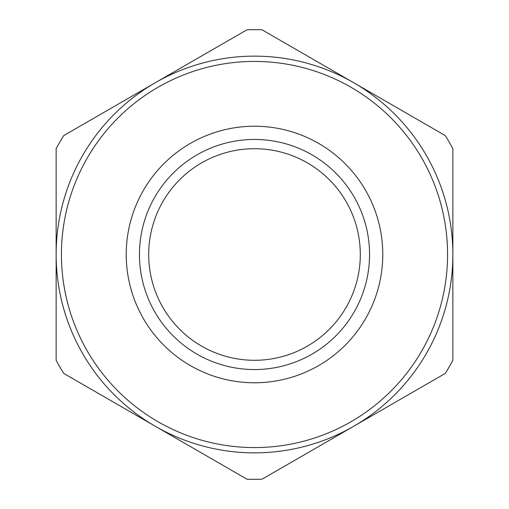 <?xml version="1.0" encoding="UTF-8"?>
<svg xmlns="http://www.w3.org/2000/svg" width="509" height="509" viewBox="0 0 509 509"><rect width="100%" height="100%" fill="white"/><g stroke="black" fill="none" stroke-linecap="round" stroke-linejoin="round"><path stroke-width="0.76" d="M360.296 254.5A105.796 105.796 0 0 0 254.5 148.704A105.796 105.796 0 0 0 148.704 254.5A105.796 105.796 0 0 0 254.5 360.296A105.796 105.796 0 0 0 360.296 254.5M56.136 148.704A224.813 224.813 0 0 1 63.701 135.61L246.941 29.815A224.813 224.813 0 0 1 262.059 29.815L445.299 135.61A224.813 224.813 0 0 1 452.864 148.704L452.864 254.5A198.364 198.364 0 0 1 155.321 426.287A198.364 198.364 0 0 1 155.321 82.712A198.364 198.364 0 0 1 452.864 254.5L452.864 360.296A224.813 224.813 0 0 1 445.299 373.39L262.059 479.185A224.813 224.813 0 0 1 246.941 479.185L63.701 373.39A224.813 224.813 0 0 1 56.136 360.296L56.136 148.704M447.576 254.5A193.076 193.076 0 0 1 157.962 421.706A193.076 193.076 0 0 1 157.962 87.293A193.076 193.076 0 0 1 447.576 254.5M382.774 254.5A128.274 128.274 0 0 1 190.36 365.589A128.274 128.274 0 0 1 190.36 143.411A128.274 128.274 0 0 1 382.774 254.5M369.553 254.5A115.053 115.053 0 0 1 196.977 354.137A115.053 115.053 0 0 1 196.977 154.863A115.053 115.053 0 0 1 369.553 254.5"/></g></svg>
